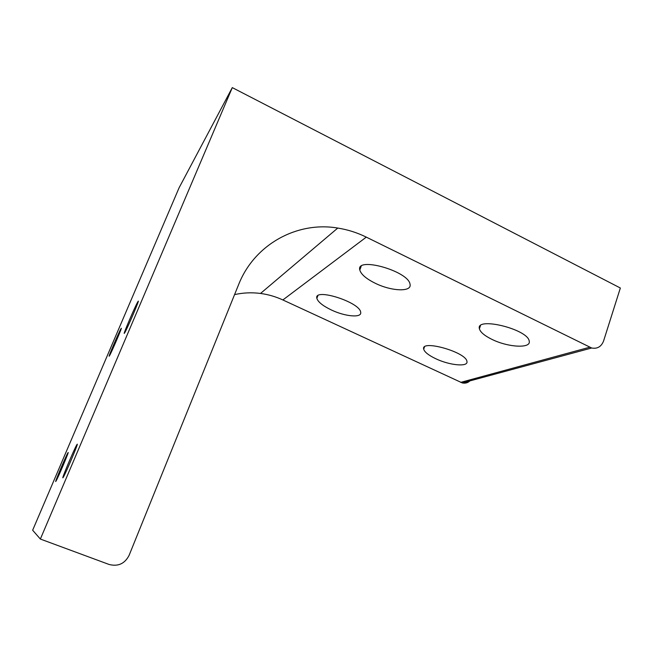 <?xml version="1.0" encoding="UTF-8"?>
<svg xmlns="http://www.w3.org/2000/svg" width="653" height="653" viewBox="0 0 653 653"><rect width="100%" height="100%" fill="white"/><g stroke="black" fill="none" stroke-linecap="round" stroke-linejoin="round"><path stroke-width="0.98" d="M375.206 283.239C366.162 278.749 361.027 274.325 359.795 269.991C355.607 256.164 408.811 271.15 410.043 284.333C412.019 292.226 391.351 291.303 375.206 283.239M435.69 358.693C428.548 355.265 424.548 352.081 423.699 349.159C420.483 339.242 466.193 352.049 466.936 361.419C468.511 367.231 449.542 365.402 435.69 358.693M331.308 309.946C322.786 305.824 317.97 301.955 316.86 298.339C313.538 287.491 359.893 302.061 360.668 312.207C362.186 318.142 345.257 316.664 331.308 309.946M137.897 301.702C141.097 296.299 127.155 329.104 124.65 332.867C121.54 338.034 135.367 305.522 137.897 301.702L138.167 301.825M77.168 444.293C79.005 441.959 65.659 473.645 63.276 477.245C60.035 482.673 74.271 448.66 76.883 444.677L77.168 444.293M68.1 452.562C69.528 450.709 57.75 478.518 55.978 481.139C53.522 485.285 65.994 455.704 67.92 452.807L68.1 452.562M121.034 328.639C123.482 324.476 111.271 353.11 109.426 355.844C107.051 359.811 119.172 331.422 121.034 328.639L121.205 328.72M491.897 339.348C484.485 335.691 480.322 332.165 479.4 328.769C475.384 316.362 528.081 329.185 529.224 341.144C531.264 348.767 507.83 347.355 491.897 339.348M232.297 87.616L179.093 187.786L32.65 530.22L40.364 539.052L232.297 87.616L620.35 288.014L603.592 340.948C601.34 346.686 597.356 349.037 591.651 348L366.292 237.129C357.183 232.648 347.682 229.627 337.772 228.06C297.197 221.13 254.441 244.287 238.623 284.586L129.082 555.393C124.739 563.751 118.054 566.771 109.043 564.453L40.364 539.052M234.566 294.601C243.136 292.699 251.789 292.315 260.523 293.45C268.277 294.487 275.721 296.658 282.863 299.956L462.332 382.944C465.907 383.646 468.805 382.519 471.017 379.573M460.716 382.372L589.651 347.249M282.863 299.956L366.292 237.129M361.174 266.318L359.795 269.991M424.466 347.004L423.699 349.159M317.831 295.825L316.86 298.339M480.445 325.749L479.4 328.769M462.332 382.944L591.651 348M260.523 293.45L337.772 228.06"/></g></svg>
